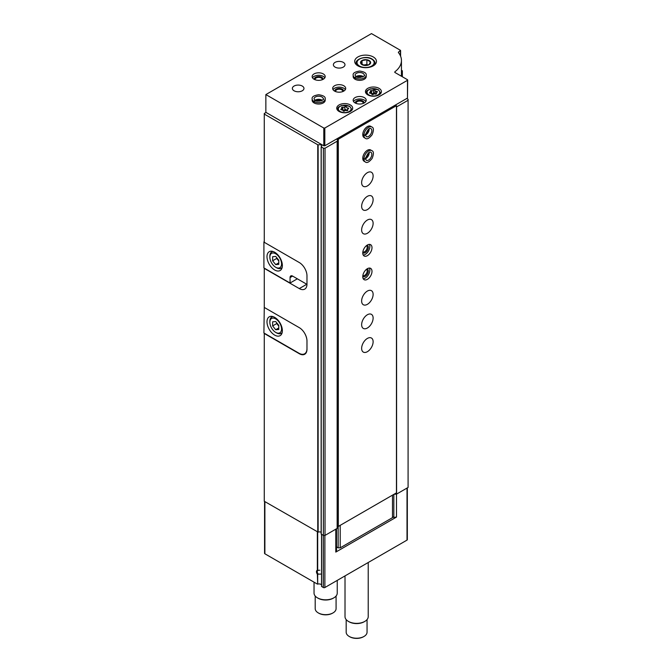 <?xml version="1.0" encoding="UTF-8"?>
<svg xmlns="http://www.w3.org/2000/svg" width="672" height="672" viewBox="0 0 672 672"><rect width="100%" height="100%" fill="white"/><g stroke="black" fill="none" stroke-linecap="round" stroke-linejoin="round"><path stroke-width="1.01" d="M321.544 584.825A2.898 1.672 180 0 0 317.688 584.102L317.352 574.182A2.898 1.672 60 0 1 317.352 570.284L319.805 570.242M321.216 574.056L317.352 574.182M299.569 353.548L299.292 353.707A10.878 6.283 -120 0 0 304.727 354.245A10.878 6.283 -120 0 0 306.978 349.272L306.978 340.981A10.878 6.283 -120 0 0 299.292 327.659L264.272 307.44L264.272 268.128M299.292 353.707L264.272 333.488L264.272 501.27L318.142 532.165A2.176 1.26 180 0 1 321.14 532.333M336.412 139.096L337.772 139.885L337.151 141.212L325.03 148.218L323.383 148.218L321.199 146.74A2.176 1.26 180 0 0 321.67 145.967A2.176 1.26 180 0 0 320.443 144.833A2.176 1.26 180 0 0 318.142 144.976L264.272 114.089L264.272 242.315L299.292 262.534A10.878 6.283 -120 0 1 306.978 275.856L306.978 284.147A10.878 6.283 -120 0 1 304.727 289.128A10.878 6.283 -120 0 1 299.292 288.582L264.272 268.372M264.272 114.089L264.272 113.492L266.07 112.459M335.798 529.183L335.798 552.09L336.512 550.561L336.512 528.772M407.333 487.889L407.333 539.666A1.084 0.63 180 0 1 407.014 540.112L324.878 587.53A1.084 0.63 180 0 1 323.333 587.53L321.544 586.429L321.577 534.358M392.498 516.692L393.834 517.465L396.497 517.054L396.497 494.105M396.497 517.054L335.798 552.09M317.352 584.077L264.886 553.787A1.084 0.63 180 0 1 264.566 553.342L264.566 501.446M406.703 98.515L408.089 99.313L408.089 487.452L396.581 494.096L393.985 494.29M401.444 70.14L402.352 70.837L401.444 71.534M401.444 75.625A33.356 19.253 180 0 1 401.755 76.364L401.764 76.406M408.089 100.262L396.581 106.907L396.581 494.096M337.772 139.885L337.772 527.066L337.151 528.402L325.03 535.399L323.383 535.399L321.14 534.03L321.199 146.95L321.224 534.148M337.151 141.212L337.151 528.402M325.03 148.218L325.03 535.399M323.383 148.218L323.383 535.399M393.834 517.465L393.834 494.374M318.041 573.821A2.352 1.361 60 0 1 317.73 570.646A2.352 1.361 60 0 1 318.041 570.545M368.214 562.506L368.214 616.669A11.6 6.695 180 0 1 364.812 621.407A11.6 6.695 180 0 1 348.407 621.407A11.6 6.695 180 0 1 345.013 616.669L345.013 575.904M364.812 621.407L364.182 621.768A10.71 6.182 180 0 1 349.037 621.768L348.407 621.407M367.055 619.592L367.055 632.201A10.441 6.031 180 0 1 363.997 636.46A10.441 6.031 180 0 1 349.23 636.46A10.441 6.031 180 0 1 346.172 632.201L346.172 619.592M363.728 636.611A9.719 5.611 180 0 1 363.485 636.754A9.719 5.611 180 0 1 349.742 636.754A9.719 5.611 180 0 1 349.49 636.611M306.978 275.856L306.978 283.912A10.878 6.283 60 0 1 306.97 284.374L292.622 276.091L290.06 277.57A3.629 2.092 60 0 1 290.808 275.915A3.629 2.092 60 0 1 292.622 276.091M297.343 278.813L290.06 283.021L263.911 267.926L263.911 241.878M274.68 269.993A10.878 6.283 -120 0 0 280.115 270.53A10.878 6.283 -120 0 0 280.115 257.972A10.878 6.283 -120 0 0 269.245 251.698A10.878 6.283 -120 0 0 267.574 260.408A10.878 6.283 -120 0 0 274.68 269.993M290.06 283.021L290.06 277.57M276.528 267.75L275.705 267.271A8.266 4.771 -120 0 0 281.551 263.894A8.266 4.771 -120 0 0 275.705 253.772A8.266 4.771 -120 0 0 269.858 257.149A8.266 4.771 -120 0 0 275.705 267.271L276.528 267.75A9.425 5.443 -120 0 0 281.24 268.212A9.425 5.443 -120 0 0 282.19 267.38M272.63 256.696L272.63 260.795L275.705 264.625L278.779 264.348L278.779 260.249L275.705 256.418L272.63 256.696M273.008 251.479A9.425 5.443 -120 0 0 271.816 251.882A9.425 5.443 -120 0 0 269.858 256.2L269.858 257.149M276.73 257.695L276.73 258.426L272.63 260.795M278.779 262.853L275.705 264.625M276.73 258.426L278.779 260.98M306.978 348.617A11.315 6.527 60 0 1 304.634 353.791A11.315 6.527 60 0 1 298.981 353.237L263.911 332.984L264.272 307.264M303.845 332.01A11.315 6.527 60 0 1 306.978 341.158M274.68 335.118A10.878 6.283 -120 0 0 280.115 335.656A10.878 6.283 -120 0 0 280.115 323.098A10.878 6.283 -120 0 0 269.245 316.823A10.878 6.283 -120 0 0 267.574 325.534A10.878 6.283 -120 0 0 274.68 335.118M276.528 332.867L275.705 332.396A8.266 4.771 -120 0 0 281.551 329.02A8.266 4.771 -120 0 0 275.705 318.898A8.266 4.771 -120 0 0 269.858 322.274A8.266 4.771 -120 0 0 275.705 332.396L276.528 332.867A9.425 5.443 -120 0 0 281.24 333.337A9.425 5.443 -120 0 0 282.19 332.506M272.63 321.821L272.63 325.92L275.705 329.75L278.779 329.473L278.779 325.374L275.705 321.544L272.63 321.821M273.008 316.604A9.425 5.443 -120 0 0 271.816 317.008A9.425 5.443 -120 0 0 269.858 321.325L269.858 322.274M276.73 322.82L276.73 323.551L272.63 325.92M278.779 327.97L275.705 329.75M276.73 323.551L278.779 326.105M407.686 80.018L407.476 98.07L324.82 145.79L323.795 145.79L265.86 112.342L265.86 94.576L371.482 33.6L400.394 50.291L398.345 52.466A32.626 18.841 180 0 1 401.444 60.48A32.626 18.841 180 0 1 394.783 71.879L394.85 72.433L407.476 79.716L407.476 80.312L324.82 128.024L323.795 128.024L265.86 94.576M373.271 56.952A10.878 6.283 180 0 1 376.463 61.396A10.878 6.283 180 0 1 365.585 67.679A10.878 6.283 180 0 1 354.707 61.396A10.878 6.283 180 0 1 361.418 55.591A10.878 6.283 180 0 1 373.271 56.952M364.3 97.6A6.527 3.772 180 0 1 366.215 100.262A6.527 3.772 180 0 1 359.688 104.026A6.527 3.772 180 0 1 353.161 100.262A6.527 3.772 180 0 1 357.193 96.776A6.527 3.772 180 0 1 364.3 97.6M379.067 88.36A7.98 4.603 180 0 1 381.402 91.619A7.98 4.603 180 0 1 373.43 96.222A7.98 4.603 180 0 1 365.45 91.619A7.98 4.603 180 0 1 370.373 87.36A7.98 4.603 180 0 1 379.067 88.36M350.356 104.941A7.98 4.603 180 0 1 352.691 108.192A7.98 4.603 180 0 1 344.719 112.795A7.98 4.603 180 0 1 336.739 108.192A7.98 4.603 180 0 1 341.662 103.942A7.98 4.603 180 0 1 350.356 104.941M366.215 75.222L366.215 76.583A6.527 3.772 180 0 1 359.688 80.346A6.527 3.772 180 0 1 353.161 76.583L353.161 75.222A6.527 3.772 0 0 0 355.018 77.851C355.48 76.608 355.933 76.364 356.395 77.104C355.984 76.39 355.555 76.658 355.127 77.918A6.527 3.772 0 0 0 362.225 78.691A6.527 3.772 0 0 0 366.215 75.222C366.61 73.164 364.451 71.778 359.738 71.056C354.908 71.786 352.716 73.181 353.161 75.222M343.795 85.756A6.527 3.772 180 0 1 345.702 88.418A6.527 3.772 180 0 1 339.175 92.19A6.527 3.772 180 0 1 332.657 88.418A6.527 3.772 180 0 1 336.68 84.941A6.527 3.772 180 0 1 343.795 85.756M314.11 102.959L314.11 101.598A6.527 3.772 0 0 0 321.208 102.371A6.527 3.772 0 0 0 325.198 98.902L325.198 100.262A6.527 3.772 180 0 1 318.671 104.026A6.527 3.772 180 0 1 312.144 100.262L312.144 98.902A6.527 3.772 0 0 0 314 101.531C314.462 100.288 314.916 100.044 315.378 100.792M343.283 62.37A5.804 3.352 180 0 1 344.98 64.739A5.804 3.352 180 0 1 339.175 68.09A5.804 3.352 180 0 1 333.379 64.739A5.804 3.352 180 0 1 336.958 61.648A5.804 3.352 180 0 1 343.283 62.37M323.282 73.92A6.527 3.772 180 0 1 325.198 76.583A6.527 3.772 180 0 1 318.671 80.346A6.527 3.772 180 0 1 312.144 76.583A6.527 3.772 180 0 1 316.176 73.097A6.527 3.772 180 0 1 323.282 73.92M302.266 86.05A5.804 3.352 180 0 1 303.962 88.418A5.804 3.352 180 0 1 298.158 91.77A5.804 3.352 180 0 1 292.362 88.418A5.804 3.352 180 0 1 295.94 85.327A5.804 3.352 180 0 1 302.266 86.05M312.514 77.826A6.527 3.772 180 0 1 323.282 76.406A6.527 3.772 180 0 1 324.828 77.826M314.362 79.414A4.351 2.512 180 0 1 316.739 76.818A4.351 2.512 180 0 1 321.745 77.288A4.351 2.512 180 0 1 322.98 79.414M315.151 79.75A3.562 2.058 180 0 1 315.109 79.439A3.562 2.058 180 0 1 317.31 77.532A3.562 2.058 180 0 1 321.191 77.986A3.562 2.058 180 0 1 322.232 79.439A3.562 2.058 180 0 1 322.19 79.75M316.033 100.75A4.351 2.512 180 0 1 321.3 100.75M317.738 101.128A3.562 2.058 180 0 1 319.595 101.128M333.018 89.662A6.527 3.772 180 0 1 343.795 88.242A6.527 3.772 180 0 1 345.341 89.662M334.866 91.249A4.351 2.512 180 0 1 337.243 88.662A4.351 2.512 180 0 1 342.258 89.132A4.351 2.512 180 0 1 343.493 91.249M335.656 91.594A3.562 2.058 180 0 1 335.614 91.274A3.562 2.058 180 0 1 337.814 89.376A3.562 2.058 180 0 1 341.704 89.821A3.562 2.058 180 0 1 342.745 91.274A3.562 2.058 180 0 1 342.703 91.594M357.05 77.07A4.351 2.512 180 0 1 362.317 77.07M358.756 77.448A3.562 2.058 180 0 1 360.612 77.448M346.366 107.108A0.815 0.47 0 0 0 344.845 106.873A1.42 0.823 0 0 1 342.846 107.176A0.815 0.47 0 0 0 341.729 107.822A1.42 0.823 0 0 1 341.939 108.259A1.42 0.823 0 0 1 341.191 108.982A0.815 0.47 0 0 0 341.603 109.855A1.42 0.823 0 0 1 343.064 110.678A1.42 0.823 0 0 1 343.064 110.704A0.815 0.47 0 0 0 344.593 110.939A1.42 0.823 0 0 1 346.584 110.628A0.815 0.47 0 0 0 347.701 109.981A1.42 0.823 0 0 1 347.491 109.553A1.42 0.823 0 0 1 348.239 108.83A0.815 0.47 0 0 0 347.827 107.948A1.42 0.823 0 0 1 346.366 107.134A1.42 0.823 0 0 1 346.366 107.108M375.077 90.527A0.815 0.47 0 0 0 373.556 90.292A1.42 0.823 0 0 1 371.557 90.602A0.815 0.47 0 0 0 370.44 91.249A1.42 0.823 0 0 1 370.65 91.678A1.42 0.823 0 0 1 369.902 92.4A0.815 0.47 0 0 0 370.314 93.282A1.42 0.823 0 0 1 371.776 94.105A0.815 0.47 0 0 0 373.304 94.366A1.42 0.823 0 0 1 375.295 94.055A0.815 0.47 0 0 0 376.412 93.408A1.42 0.823 0 0 1 376.202 92.98A1.42 0.823 0 0 1 376.95 92.257A0.815 0.47 0 0 0 376.538 91.375A1.42 0.823 0 0 1 375.077 90.552A1.42 0.823 0 0 1 375.077 90.527M375.077 93.358A0.815 0.47 0 0 0 373.556 93.156A1.42 0.823 0 0 1 371.557 93.467A0.815 0.47 0 0 0 371.087 93.4M375.077 90.577L375.077 93.4A1.42 0.823 0 0 0 375.077 93.416A1.42 0.823 0 0 0 375.766 94.122M347.054 110.695A1.42 0.823 0 0 1 346.366 109.998A1.42 0.823 0 0 1 346.366 109.973A0.815 0.47 0 0 0 344.845 109.738A1.42 0.823 0 0 1 342.846 110.048A0.815 0.47 0 0 0 342.376 109.973M353.531 101.506A6.527 3.772 180 0 1 364.3 100.086A6.527 3.772 180 0 1 365.845 101.506M355.379 103.093A4.351 2.512 180 0 1 357.748 100.498A4.351 2.512 180 0 1 362.762 100.968A4.351 2.512 180 0 1 363.997 103.093M356.16 103.429A3.562 2.058 180 0 1 356.118 103.118A3.562 2.058 180 0 1 358.319 101.22A3.562 2.058 180 0 1 362.208 101.665A3.562 2.058 180 0 1 363.25 103.118A3.562 2.058 180 0 1 363.208 103.429M369.163 60.514A5.065 2.923 180 0 1 369.97 64.042A5.065 2.923 180 0 1 364.274 65.402A5.065 2.923 180 0 1 361.2 61.118A5.065 2.923 180 0 1 369.163 60.514M366.887 59.791L362.032 60.539L360.73 63.344L364.283 65.394L369.138 64.638L370.432 61.841L366.887 59.791L366.887 64.512L363.443 65.05M367.752 65.016L366.887 64.512M362.032 64.277L362.032 60.539M394.548 105.529L396.446 105.68L338.31 139.247L337.798 138.953L338.05 138.155M338.31 139.247L338.31 526.436L396.446 492.862L396.446 105.68M367.374 338.436A8.123 4.687 -60 0 1 371.44 338.033A8.123 4.687 -60 0 1 371.44 347.407A8.123 4.687 -60 0 1 363.317 352.094A8.123 4.687 -60 0 1 362.074 345.593A8.123 4.687 -60 0 1 367.374 338.436M367.374 314.756A8.123 4.687 -60 0 1 371.44 314.353A8.123 4.687 -60 0 1 371.44 323.728A8.123 4.687 -60 0 1 363.317 328.415A8.123 4.687 -60 0 1 362.074 321.913A8.123 4.687 -60 0 1 367.374 314.756M367.374 291.068A8.123 4.687 -60 0 1 371.44 290.674A8.123 4.687 -60 0 1 371.44 300.048A8.123 4.687 -60 0 1 363.317 304.735A8.123 4.687 -60 0 1 362.074 298.225A8.123 4.687 -60 0 1 367.374 291.068M367.374 268.691A6.527 3.772 -60 0 1 370.642 268.372A6.527 3.772 -60 0 1 370.642 275.906A6.527 3.772 -60 0 1 364.115 279.67A6.527 3.772 -60 0 1 363.115 274.445A6.527 3.772 -60 0 1 367.374 268.691M367.374 245.011A6.527 3.772 -60 0 1 370.642 244.692A6.527 3.772 -60 0 1 370.642 252.227A6.527 3.772 -60 0 1 364.115 255.99A6.527 3.772 -60 0 1 363.115 250.765A6.527 3.772 -60 0 1 367.374 245.011M367.374 220.03A8.123 4.687 -60 0 1 371.44 219.626A8.123 4.687 -60 0 1 371.44 229.001A8.123 4.687 -60 0 1 363.317 233.688A8.123 4.687 -60 0 1 362.074 227.186A8.123 4.687 -60 0 1 367.374 220.03M367.374 196.35A8.123 4.687 -60 0 1 371.44 195.947A8.123 4.687 -60 0 1 371.44 205.321A8.123 4.687 -60 0 1 363.317 210.008A8.123 4.687 -60 0 1 362.074 203.507A8.123 4.687 -60 0 1 367.374 196.35M367.374 172.67A8.123 4.687 -60 0 1 371.44 172.267A8.123 4.687 -60 0 1 371.44 181.642A8.123 4.687 -60 0 1 363.317 186.329A8.123 4.687 -60 0 1 362.074 179.819A8.123 4.687 -60 0 1 367.374 172.67M362.762 158.348L363.947 159.029A6.527 3.772 120 0 0 365.291 161.952L364.115 161.263A6.527 3.772 -60 0 1 363.115 156.038A6.527 3.772 -60 0 1 367.374 150.284A6.527 3.772 -60 0 1 370.642 149.965L371.818 150.646A6.527 3.772 120 0 0 366.82 152.368A6.527 3.772 120 0 0 363.947 158.894C365.249 159.155 365.694 158.911 365.274 158.18M362.762 134.66L363.947 135.349A6.527 3.772 120 0 0 365.291 138.264L364.115 137.584A6.527 3.772 -60 0 1 363.115 132.359A6.527 3.772 -60 0 1 367.374 126.605A6.527 3.772 -60 0 1 370.642 126.286L371.818 126.966A6.527 3.772 120 0 0 366.82 128.688A6.527 3.772 120 0 0 363.947 135.215C365.249 135.475 365.694 135.232 365.274 134.501M338.31 526.436L337.798 526.134L337.798 138.953M392.498 495.146L392.498 517.642L340.208 547.831L338.15 547.831L338.15 526.344M340.208 547.831L340.208 525.336M338.15 547.831L336.512 546.89M368.273 129.41A4.351 2.512 -60 0 1 365.635 133.972M368.273 153.09A4.351 2.512 -60 0 1 365.635 157.651M369.382 244.381A6.527 3.772 -60 0 1 368.491 250.984A6.527 3.772 -60 0 1 363.224 255.058M367.08 245.196A4.351 2.512 -60 0 1 367.399 250.354A4.351 2.512 -60 0 1 362.771 252.655M366.425 245.675A3.562 2.058 -60 0 1 366.45 245.692A3.562 2.058 -60 0 1 366.45 249.808A3.562 2.058 -60 0 1 362.888 251.866A3.562 2.058 -60 0 1 362.863 251.849M369.382 268.061A6.527 3.772 -60 0 1 368.491 274.663A6.527 3.772 -60 0 1 363.224 278.737M367.08 268.876A4.351 2.512 -60 0 1 367.399 274.033A4.351 2.512 -60 0 1 362.771 276.343M366.425 269.354A3.562 2.058 -60 0 1 366.45 269.371A3.562 2.058 -60 0 1 366.45 273.487A3.562 2.058 -60 0 1 362.888 275.545A3.562 2.058 -60 0 1 362.863 275.528M337.243 580.39L337.243 593.107A11.6 6.695 180 0 1 333.85 597.845A11.6 6.695 180 0 1 317.436 597.845A11.6 6.695 180 0 1 314.042 593.107L314.042 582.162M333.85 597.845L333.22 598.206A10.71 6.182 180 0 1 318.066 598.206L317.436 597.845M336.084 596.03L336.084 608.639A10.441 6.031 180 0 1 333.026 612.898A10.441 6.031 180 0 1 318.259 612.898A10.441 6.031 180 0 1 315.202 608.639L315.202 596.03M332.758 613.049A9.719 5.611 180 0 1 332.514 613.192A9.719 5.611 180 0 1 318.772 613.192A9.719 5.611 180 0 1 318.528 613.049M362.762 134.534L363.947 135.215M365.274 134.526C365.694 135.29 365.249 135.568 363.947 135.349M362.762 158.214L363.947 158.894M365.274 158.206C365.694 158.97 365.249 159.247 363.947 159.029M314 102.892L314 101.531M315.403 100.8C314.975 100.069 314.546 100.338 314.11 101.598M355.127 79.279L355.127 77.918M355.018 79.212L355.018 77.851M317.688 570.368L317.688 532.106M317.688 584.102L317.688 574.165M317.352 570.284L317.352 531.913M317.764 144.967L317.764 532.148M324.878 587.53L324.878 535.399M407.014 540.112L407.014 488.074M264.886 553.787L264.886 501.623M323.333 587.53L323.333 535.374M321.628 586.547L321.628 534.383M402.142 71.131L402.142 76.642M318.142 144.976L318.142 532.165M306.776 284.264L299.292 288.582M323.795 145.79L323.795 128.024M324.82 145.79L324.82 128.024M400.394 55.751L400.394 50.887M398.488 52.643L398.488 51.988M394.783 72.391L394.783 71.879M407.476 98.07L407.476 80.312M351.968 110.116L351.968 109.612A7.249 4.183 180 0 1 351.893 110.2M337.537 110.2A7.249 4.183 180 0 1 337.462 109.612L337.462 110.116M349.23 106.302A6.384 3.688 180 0 1 346.366 112.459A6.384 3.688 180 0 1 338.554 107.948A6.384 3.688 180 0 1 349.23 106.302M380.68 93.534L380.68 93.038A7.249 4.183 180 0 1 380.604 93.626M366.248 93.626A7.249 4.183 180 0 1 366.173 93.038L366.173 93.534M377.941 89.72A6.384 3.688 180 0 1 375.077 95.886A6.384 3.688 180 0 1 367.265 91.375A6.384 3.688 180 0 1 377.941 89.72M369.902 93.223L369.902 92.4M371.557 93.467L371.557 90.602M373.556 93.156L373.556 90.292M376.538 92.45L376.538 91.375M376.412 93.904L376.412 93.408M341.191 109.805L341.191 108.982M342.846 110.048L342.846 107.176M344.845 109.738L344.845 106.873M347.827 109.024L347.827 107.948M347.701 110.477L347.701 109.981M375.01 64.529L375.01 63.286A9.425 5.443 180 0 1 374.573 64.932M356.597 64.932A9.425 5.443 180 0 1 356.16 63.286L356.16 64.529M371.633 59.086A8.56 4.939 180 0 1 367.794 67.351A8.56 4.939 180 0 1 357.319 61.303A8.56 4.939 180 0 1 371.633 59.086M365.551 135.038A4.637 2.68 120 0 0 369.155 128.806M365.551 134.912L366.24 136.634A4.637 2.68 120 0 0 370.877 133.955A4.637 2.68 120 0 0 370.877 128.596C369.331 127.571 367.559 129.671 365.551 134.879M365.551 158.718A4.637 2.68 120 0 0 369.155 152.485M365.551 158.592L366.24 160.314A4.637 2.68 120 0 0 370.877 157.634A4.637 2.68 120 0 0 370.877 152.275C369.331 151.259 367.559 153.35 365.551 158.558M322.274 100.288A4.637 2.68 0 0 0 315.067 100.288M315.21 100.372C317.579 102.623 325.458 99.322 323.308 98.902A4.637 2.68 0 0 0 318.671 96.222A4.637 2.68 0 0 0 314.034 98.902L315.176 100.355M363.292 76.608A4.637 2.68 0 0 0 356.084 76.608M356.227 76.692C358.596 78.943 366.475 75.642 364.325 75.222A4.637 2.68 0 0 0 359.688 72.542A4.637 2.68 0 0 0 355.043 75.222L356.194 76.675M321.544 586.429L321.544 534.341M402.352 70.837L402.352 76.759M321.14 146.849L321.14 534.03M363.485 636.754L363.997 636.46M349.742 636.754L349.23 636.46M272.681 251.387L271.816 251.882M282.106 267.716L281.24 268.212M306.037 352.985L304.634 353.791M272.681 316.512L271.816 317.008M282.106 332.833L281.24 333.337M400.604 56.246L400.604 50.593M401.444 76.238L401.444 60.48M351.968 109.612L349.667 106.26L341.788 105.437C336.924 107.73 338.36 107.234 337.462 109.612M380.68 93.038L378.378 89.678L370.499 88.864C365.635 91.148 367.072 90.653 366.173 93.038M370.65 93.299L370.65 91.678M375.077 93.416L375.077 90.552M376.202 94.03L376.202 92.98M341.939 109.88L341.939 108.259M347.491 110.611L347.491 109.553M375.01 63.286C375.119 61.832 374.136 60.413 372.07 59.044C366.282 55.146 355.06 59.153 356.16 63.286M332.514 613.192L333.026 612.898M318.772 613.192L318.259 612.898M365.551 134.736L368.483 130.897L368.894 128.957M365.291 138.264C366.878 139.642 369.155 138.466 372.137 134.744C373.918 130.192 373.808 127.596 371.818 126.966M365.551 158.416L368.483 154.577L368.894 152.636M365.291 161.952C366.878 163.321 369.155 162.145 372.137 158.424C373.918 153.871 373.808 151.276 371.818 150.646M322.006 100.439L317.218 99.826L315.328 100.439M325.198 98.902C325.592 96.844 323.434 95.458 318.721 94.735C313.891 95.466 311.699 96.86 312.144 98.902M363.023 76.759L358.235 76.138L356.345 76.759"/></g></svg>
